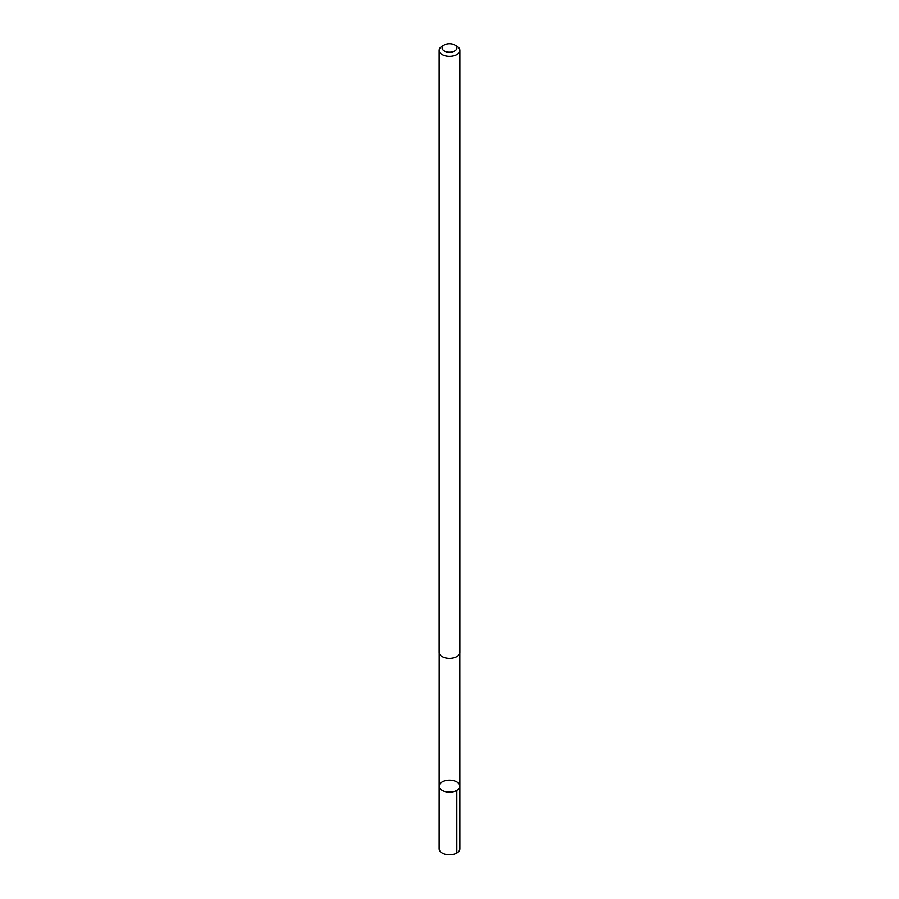 <?xml version="1.0" encoding="UTF-8"?>
<svg xmlns="http://www.w3.org/2000/svg" width="899" height="899" viewBox="0 0 899 899"><rect width="100%" height="100%" fill="white"/><g stroke="black" fill="none" stroke-linecap="round" stroke-linejoin="round"><path stroke-width="1.35" d="M444.477 780.973A10.35 5.967 180 0 1 459.85 786.187A10.35 5.967 180 0 1 449.5 792.165A10.35 5.967 180 0 1 439.15 786.187A10.35 5.967 180 0 1 444.477 780.973M439.139 848.825A10.361 5.978 0 0 0 454.534 854.05A10.361 5.978 0 0 0 459.861 848.825L459.85 786.187A10.35 5.967 180 0 1 449.5 792.165A10.35 5.967 180 0 1 439.15 786.187L439.139 848.825M444.286 44.95L442.173 46.175A10.361 5.978 0 0 0 439.139 50.4L439.139 652.416A10.361 5.978 0 0 0 454.534 657.641A10.361 5.978 0 0 0 459.861 652.416L459.861 50.4A10.361 5.978 0 0 0 456.827 46.175L454.714 44.95A7.372 4.248 0 0 0 444.286 44.95A7.372 4.248 0 0 0 443.623 50.524A7.372 4.248 0 0 0 453.085 51.67A7.372 4.248 0 0 0 454.714 44.95M439.139 50.4A10.361 5.978 0 0 0 454.534 55.626A10.361 5.978 0 0 0 459.861 50.4M456.816 790.412L456.827 853.05M439.184 652.932L439.15 786.187M459.816 652.932L459.85 786.187"/></g></svg>
